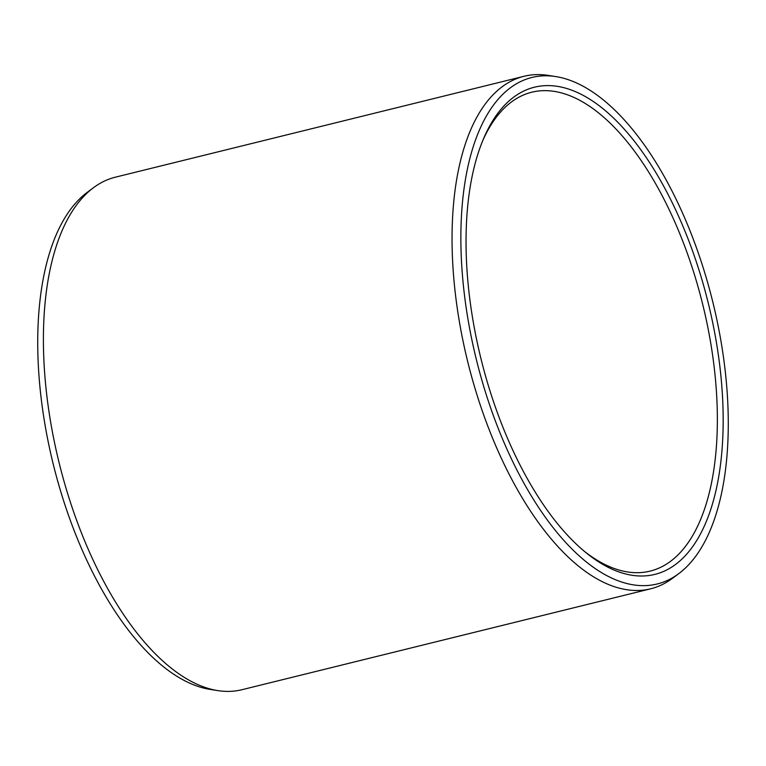 <?xml version="1.0" encoding="UTF-8"?>
<svg xmlns="http://www.w3.org/2000/svg" width="766" height="766" viewBox="0 0 766 766"><rect width="100%" height="100%" fill="white"/><g stroke="black" fill="none" stroke-linecap="round" stroke-linejoin="round"><path stroke-width="1.15" d="M712.093 319.776A250.875 117.007 -103.9 0 1 585.789 552.506A250.875 117.007 -103.9 0 1 477.074 341.751A250.875 117.007 76.1 0 1 483.595 138.589A250.875 117.007 76.1 0 1 601.75 107.709A250.875 117.007 76.1 0 1 712.093 319.776M482.724 140.685A246.652 115.034 76.1 0 1 531.834 92.198A246.652 115.034 76.1 0 1 706.491 320.858A246.652 115.034 -103.9 0 1 650.075 571.12A246.652 115.034 -103.9 0 1 584.037 551.06M217.831 690.616L210.123 689.41A260.89 121.679 -103.9 0 1 49.215 446.664A260.89 121.679 76.1 0 1 87.381 192.247L93.644 187.593A263.964 123.115 76.1 0 0 55.028 445.008A263.964 123.115 -103.9 0 0 217.831 690.616A263.964 123.115 -103.9 0 0 241.941 689.716L650.593 588.824A263.964 123.115 -103.9 0 1 463.679 344.116A263.964 123.115 76.1 0 1 524.059 76.284L115.407 177.176A263.964 123.115 76.1 0 0 93.644 187.593M555.877 76.59A260.89 121.679 76.1 0 0 472.373 342.191A260.89 121.679 -103.9 0 0 678.619 573.753A260.89 121.679 -103.9 0 0 716.784 319.336A260.89 121.679 76.1 0 0 555.877 76.59L548.169 75.384A263.964 123.115 76.1 0 0 524.059 76.284M678.619 573.753L672.357 578.407A263.964 123.115 -103.9 0 1 650.593 588.824"/></g></svg>
